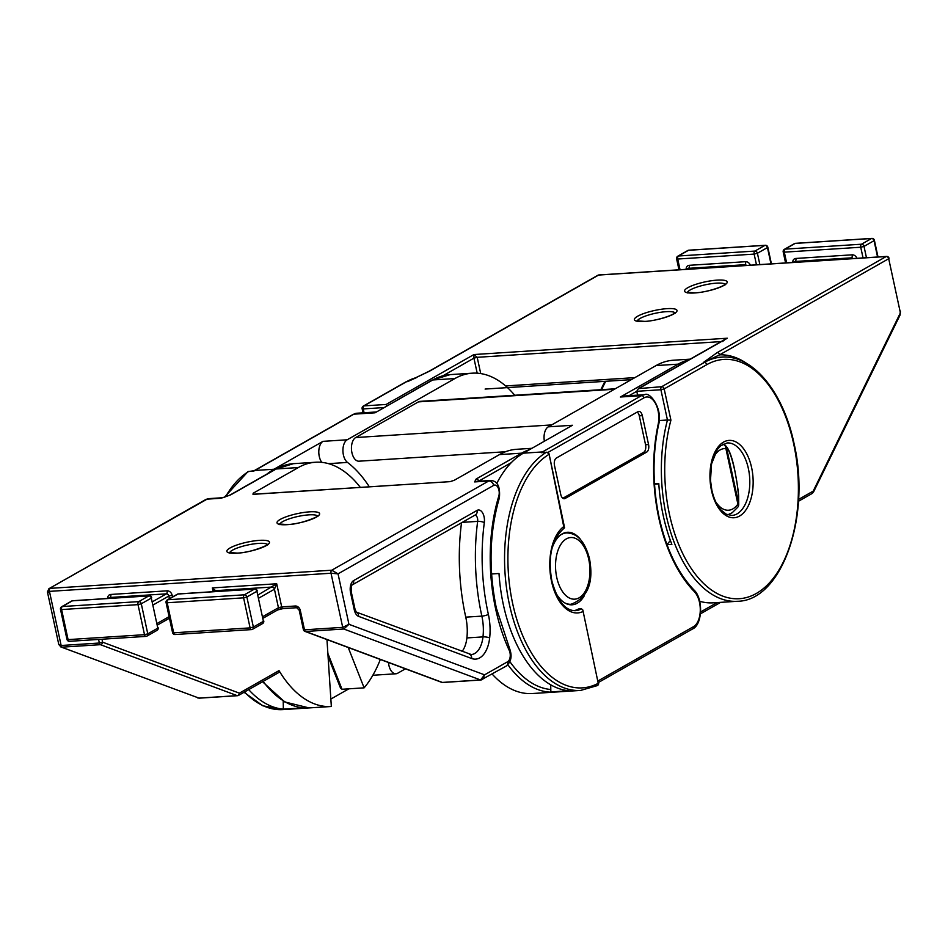 <?xml version="1.0" encoding="UTF-8"?>
<svg xmlns="http://www.w3.org/2000/svg" width="948" height="948" viewBox="0 0 948 948"><rect width="100%" height="100%" fill="white"/><g stroke="black" fill="none" stroke-linecap="round" stroke-linejoin="round"><path stroke-width="1.42" d="M388.479 662.51A12.111 6.719 86.3 0 0 388.881 665.259A12.111 6.719 86.3 0 0 395.932 673.779A12.111 6.719 86.3 0 0 397.65 673.246L405.424 668.826M321.775 462.363A12.111 6.719 -93.7 0 1 319.275 456.462A12.111 6.719 -93.7 0 1 323.043 441.341L273.984 469.236A122.339 67.877 86.3 0 0 267.052 474M514.74 395.257A122.339 67.877 86.3 0 0 472.294 373.18A122.339 67.877 86.3 0 0 454.921 378.536L347.181 439.789A12.111 6.719 86.3 0 0 343.401 454.91A12.111 6.719 86.3 0 0 347.489 462.434A133.23 73.92 -93.7 0 1 369.293 486.762M432.098 380.16L450.17 374.614A122.339 67.877 86.3 0 0 432.798 379.958L375.017 412.807L432.098 380.16A2.417 1.943 60.4 0 1 432.798 379.958L454.921 378.536M596.695 685.783A2.417 1.955 -117.8 0 0 597.347 685.594L580.603 690.428A122.339 67.877 -93.7 0 1 509.396 604.362A122.339 67.877 -93.7 0 1 546.226 452.374A2.417 1.932 58.6 0 1 548.762 454.53A119.91 66.538 86.3 0 0 512.655 603.521A119.91 66.538 86.3 0 0 598.235 683.318L582.819 609.979L581.491 608.794L578.47 608.995A42.387 23.522 -93.7 0 1 574.002 610.654M580.674 539.673A36.332 20.157 86.3 0 0 567.39 532.278A36.332 20.157 86.3 0 0 552.103 548.181M582.736 611.626A44.817 24.861 -93.7 0 1 551.546 581.408A44.817 24.861 -93.7 0 1 564.261 526.235L549.117 454.151A2.417 2.417 0 0 0 546.593 452.243L541.201 452.694A122.339 67.877 -93.7 0 1 542.481 451.935L641.5 395.648A21.804 12.099 -93.7 0 1 644.593 394.688C649.676 391.216 663.221 408.695 658.493 425.095A2.417 0.912 12 0 0 658.137 424.455A19.375 10.748 86.3 0 0 655.554 403.587A19.375 10.748 86.3 0 0 644.012 397.828A2.417 1.943 -119.6 0 0 641.5 395.648L620.383 397.011L678.164 364.151A122.339 67.877 -93.7 0 1 689.089 359.778M549.117 454.151L564.001 527.894M738.219 506.244A4.847 4.147 -177.2 0 0 738.717 504.597L738.717 504.597A4.847 4.147 -177.2 0 0 738.599 503.495C738.8 494.868 737.508 483.788 734.7 470.244C731.738 457.114 729.036 449.684 726.595 447.966A4.847 4.776 -67.7 0 0 723.703 444.351L723.703 444.351A4.847 4.776 -67.7 0 0 723.063 444.15A4.847 4.847 0 0 1 723.703 444.351C727.957 446.318 731.631 454.886 734.712 470.089A4.847 1.055 167.8 0 1 734.7 470.244M723.028 444.162A4.847 4.017 94.4 0 1 725.895 448.582A30.881 17.135 86.3 0 0 712.955 458.548M715.74 501.812A30.881 17.135 86.3 0 0 737.9 504.111A4.847 3.318 35 0 1 737.84 507.144A4.847 4.847 0 0 0 738.717 504.597L738.634 497.463C738.765 493.861 737.461 484.736 734.712 470.089A4.847 1.055 167.8 0 0 734.641 469.947M562.828 498.269L643.656 452.315A6.055 3.365 86.3 0 0 645.552 444.742L639.296 415.852A6.055 3.365 86.3 0 0 637.222 412.06M598.591 682.939A2.417 2.417 0 0 1 597.347 685.594L597.347 685.594A2.417 1.955 -117.8 0 0 598.235 683.318L582.819 609.979M554.509 465.587L560.754 494.477A6.055 3.365 86.3 0 0 564.285 498.731A6.055 3.365 86.3 0 0 565.138 498.47L646.678 452.113A6.055 3.365 86.3 0 0 648.562 444.553L642.317 415.662A6.055 3.365 86.3 0 0 638.798 411.396A6.055 3.365 86.3 0 0 637.933 411.669L556.393 458.014A6.055 3.365 86.3 0 0 554.509 465.587M658.801 483.954L654.523 484.25M666.965 544.579L670.39 540.502M554.864 590.995A36.332 20.157 86.3 0 0 572.059 604.8A36.332 20.157 86.3 0 0 584.288 595.771M491.574 573.978L499.004 573.504A122.339 67.877 -93.7 0 0 568.942 690.76L550.847 691.922L550.717 684.823M658.801 483.907L654.511 484.191M644.593 394.688L624.933 395.956L620.383 397.011M496.788 483.35A122.339 67.877 -93.7 0 1 523.367 453.168L572.438 425.273L548.299 426.837L656.04 365.584A122.339 67.877 86.3 0 1 673.412 360.228L690.203 359.15M580.603 690.428L556.476 691.981A122.339 67.877 -93.7 0 1 550.847 691.922M544.377 441.223A12.111 6.719 -93.7 0 1 548.299 426.837M614.387 389.261L418.412 401.881A12.111 6.719 -93.7 0 1 420.13 401.36L615.216 388.787M505.485 451.746L358.972 461.19A12.111 6.719 -93.7 0 1 351.921 452.67A12.111 6.719 -93.7 0 1 355.69 437.549L551.665 424.917M418.412 401.881L355.69 437.549M248.696 689.623A122.339 67.877 86.3 0 0 283.357 709.151L283.203 701.058M301.452 707.67L301.464 707.99A122.339 67.877 86.3 0 0 307.081 708.049A122.339 67.877 86.3 0 0 308.076 707.966M330.852 699.055L348.852 688.829M301.464 707.99L283.357 709.151M224.546 497.143L247.831 471.772A2.417 1.932 58.6 0 1 248.577 471.547A122.339 67.877 86.3 0 0 225.506 496.835M376.131 411.989L356.993 413.221A21.804 12.099 86.3 0 0 353.9 414.169L254.87 470.469A2.417 1.943 -119.6 0 0 254.183 470.67L248.577 471.547A2.417 1.339 86.3 0 1 248.601 471.523A2.417 1.339 86.3 0 1 248.945 471.417A2.417 2.417 0 0 0 247.831 471.772M222.899 497.712L230.802 494.797L276.235 468.976A121.119 67.201 -93.7 0 1 293.43 463.667L275.536 469.177A2.417 1.943 60.4 0 1 276.235 468.976L298.359 467.542A121.119 67.201 -93.7 0 1 315.554 462.245A121.119 67.201 -93.7 0 1 346.376 473.088A122.339 67.877 86.3 0 1 360.299 487.343M348.224 647.52L364.127 687.845L342.003 689.267L340.522 688.07L328.067 656.478M60.933 646.963L198.985 698.107L60.66 646.844M48.893 588.708L207.102 499.146A4.847 3.887 -119.6 0 0 205.704 499.56L48.893 588.708L47.436 591.967L58.788 644.498L61.146 645.493L49.45 591.374L48.431 592.512M275.536 469.177L230.115 494.998A2.417 1.943 60.4 0 1 230.802 494.797M364.127 687.845A122.339 67.877 86.3 0 0 380.326 659.476M331.101 706.497L309.214 707.907A122.339 67.877 -93.7 0 1 309.095 707.919A122.339 67.877 -93.7 0 1 263.153 681.411M197.622 697.906L199.305 698.155A2.417 1.339 86.3 0 1 198.985 698.107L237.19 695.642A2.417 1.955 -69.6 0 0 239.382 693.154L279.02 670.603A122.339 67.877 86.3 0 0 331.219 706.497A122.339 67.877 86.3 0 0 331.338 706.485L326.965 639.592M279.02 670.603L278.191 672.665M298.359 467.542L253.163 493.233A4.847 2.69 -93.7 0 1 253.661 494.216M511.328 462.612L478.681 481.169L474.593 481.916L476.18 478.989L521.601 453.168L499.478 454.59L454.282 480.281L450.099 481.643L252.998 494.346L253.163 493.233M253.697 494.299A2.417 1.339 86.3 0 0 253.353 494.24L450.099 481.643A2.417 1.339 -93.7 0 1 450.442 481.537A2.417 1.339 -93.7 0 1 450.513 481.537M462.031 651.513A24.221 13.438 86.3 0 0 466.89 637.933A36.332 20.157 86.3 0 0 465.764 617.148L481.857 616.117A156.242 86.695 -93.7 0 1 481.572 614.825A156.242 86.695 -93.7 0 1 477.662 521.376A4.847 1.363 7.6 0 1 484.321 522.597A151.407 84.005 86.3 0 0 488.101 613.143A151.407 84.005 86.3 0 0 488.374 614.387A41.179 22.847 -93.7 0 1 489.654 637.945A29.068 16.128 -93.7 0 1 471.689 658.516L358.581 616.366A9.693 5.38 -93.7 0 1 354.256 609.754A4.847 1.055 -12.2 0 0 354.967 608.983L356.258 612.088M461.522 522.775A156.242 86.695 86.3 0 0 465.764 617.148M480.553 679.965L484.57 674.846L482.639 679.491L481.217 679.917A2.417 1.339 -93.7 0 1 480.873 680.024L480.873 680.024A2.417 1.339 -93.7 0 1 480.553 679.965L343.792 629.01L305.588 631.463L442.337 682.43L480.553 679.965M348.947 624.305L343.792 629.01A2.417 1.339 -93.7 0 1 342.714 627.351L348.947 624.305L484.57 674.846L507.701 661.692A4.847 3.887 60.4 0 1 506.078 666.16C511.173 661.977 512.358 656.146 509.621 648.645A4.847 2.299 155.3 0 1 509.242 650.411A136.868 75.935 -93.7 0 1 495.626 608.865A136.868 75.935 -93.7 0 1 498.778 496.16A7.264 4.029 86.3 0 0 498.186 487.888A7.264 4.029 86.3 0 0 493.683 485.376L338.045 573.86L331.018 573.232L49.45 591.374A2.417 1.339 -93.7 0 1 50.197 588.353L331.764 570.21L338.045 573.86L348.947 624.305M492.166 674.075A122.339 67.877 86.3 0 0 532.338 693.533L554.58 692.099A122.339 67.877 -93.7 0 1 554.462 692.111A122.339 67.877 -93.7 0 1 507.891 664.749M478.74 481.229A14.54 8.07 -93.7 0 0 478.681 481.169A2.417 1.943 -119.6 0 0 476.18 478.989M499.478 454.59A121.119 67.201 -93.7 0 1 516.672 449.293L531.923 448.309M532.338 693.533A122.339 67.877 86.3 0 0 532.456 693.533L554.343 692.123M258.129 594.894L276.697 583.767L274.434 589.229L258.816 598.105M214.118 591.339L212.34 587.914L215.611 590.675L213.94 591.635M199.625 698.06A2.417 1.339 86.3 0 1 199.305 698.155L237.521 695.702A2.417 1.339 86.3 0 1 237.19 695.642L100.441 644.676A2.417 1.955 -69.6 0 0 102.621 642.187L239.382 693.154A2.417 1.943 -119.6 0 1 238.564 695.382L278.842 672.488M506.078 666.16L480.873 680.024L442.669 682.477A2.417 2.417 0 0 1 441.661 682.335A2.417 1.955 -69.6 0 0 442.337 682.43A2.417 1.339 -93.7 0 0 442.669 682.477A2.417 1.339 -93.7 0 0 442.977 682.394M441.661 682.335L304.912 631.368A2.417 1.955 -69.6 0 0 305.588 631.463A2.417 1.339 -93.7 0 1 304.498 629.816L342.714 627.351L331.018 573.232A2.417 1.339 86.3 0 1 331.764 570.21L488.67 481.015A12.111 6.719 -93.7 0 1 490.389 480.482L476.311 481.394A12.111 6.719 86.3 0 0 474.593 481.916L488.67 481.015A4.847 3.887 60.4 0 1 493.683 485.376M637.601 395.138L636.772 391.299L638.383 388.609L661.657 386.713L704.305 362.468A122.339 67.877 -93.7 0 1 721.677 357.123C752.511 354.374 783.344 391.832 794.009 443.391C811.287 516.316 781.827 600.961 737.414 601.281A122.339 67.877 -93.7 0 1 666.195 515.214A122.339 67.877 -93.7 0 1 667.451 420.011L670.923 420.165A119.91 66.538 86.3 0 0 669.466 514.373A119.91 66.538 86.3 0 0 756.291 593.484A119.91 66.538 86.3 0 0 793.654 443.771A119.91 66.538 86.3 0 0 706.817 364.648L664.169 388.905L670.923 420.165M667.013 544.709L671.871 544.389A122.339 67.877 -93.7 0 1 663.185 515.404A122.339 67.877 -93.7 0 1 658.777 483.492L654.487 483.776M737.414 601.281L734.392 601.47A122.339 67.877 -93.7 0 1 733.93 601.506L712.813 602.857A122.339 67.877 -93.7 0 1 699.695 601.281M798.536 499.454L812.886 491.289A2.417 1.339 86.3 0 0 813.431 490.661L899.901 313.859A2.417 1.339 86.3 0 0 900.102 311.465L888.703 258.709L719.615 354.836L703.298 362.539L717.103 352.656L886.19 256.529L598.591 275.062L429.503 371.189L407.652 381.582L416.433 377.636M629.034 395.695L636.772 391.299L660.898 389.746L667.451 420.011L659.133 420.545M429.503 371.189A2.417 1.943 -119.6 0 0 428.804 371.391L411.977 379.532M747.012 363.653A124.757 69.216 -93.7 0 0 719.615 354.836A2.417 1.943 -119.6 0 0 717.103 352.656M722.566 341.505L725.73 338.946L638.383 388.609M416.148 377.648A122.339 67.877 86.3 0 0 406.645 381.641L363.996 405.886L386.12 404.464L386.926 405.851M477.188 373.18L473.929 358.154L473.929 354.54L477.2 357.313L480.719 373.583M375.017 412.807L353.9 414.169A2.417 1.943 -119.6 0 0 353.201 414.371L254.183 470.67M323.043 441.341L347.181 439.789M598.141 680.865L693.486 626.664A19.375 10.748 86.3 0 0 700.276 610.476A19.375 10.748 86.3 0 0 694.268 591.552A130.812 72.581 -93.7 0 1 658.789 517.904A130.812 72.581 -93.7 0 1 658.137 424.455M737.9 504.111A4.847 1.055 -12.2 0 0 738.599 503.495L726.595 447.966A4.847 1.055 167.8 0 1 725.895 448.582L737.9 504.111M564.617 527.74C551.736 538.902 547.506 556.666 551.902 581.029C557.531 601.02 565.387 610.891 575.472 610.654A42.387 23.522 86.3 0 0 581.491 608.794M541.201 452.694L546.226 452.374A2.417 1.339 -93.7 0 1 546.249 452.35A2.417 1.339 -93.7 0 1 546.593 452.243M563.396 498.589L565.138 498.47M643.656 452.315L646.678 452.113M645.552 444.742L648.562 444.553M639.296 415.852L642.317 415.662M694.268 591.552A2.417 1.695 -44.3 0 0 693.983 589.988C677.808 573.019 666.183 548.868 659.144 517.525C652.556 485.921 652.331 455.111 658.493 425.095M543.915 452.421A2.417 1.943 -119.6 0 0 542.481 451.935L523.367 453.168M644.012 397.828L547.837 452.504M693.486 626.664A2.417 1.943 60.4 0 1 692.668 628.903C702.444 624.732 703.463 598.555 693.983 589.988M656.04 365.584L678.164 364.151A2.417 1.943 60.4 0 1 679.965 364.968M700.643 611.946L717.115 602.584M347.489 462.434L328.529 463.655M253.602 471.215A122.339 67.877 86.3 0 1 254.87 470.469L273.984 469.236M244.513 692.004A122.339 67.877 86.3 0 0 282.942 709.602L307.081 708.049M249.324 471.488A2.417 1.339 86.3 0 0 248.945 471.417L253.412 471.132M309.617 511.837A21.804 4.728 167.8 0 1 316.419 517.087A21.804 4.728 167.8 0 1 287.031 524.671A21.804 4.728 167.8 0 1 280.217 519.421A21.804 4.728 167.8 0 1 309.617 511.837M317.544 516.044A19.375 4.195 -12.2 0 0 308.858 514.859A19.375 4.195 -12.2 0 0 279.897 524.173M259.432 540.36A21.804 4.728 167.8 0 1 266.246 545.621A21.804 4.728 167.8 0 1 236.858 553.205A21.804 4.728 167.8 0 1 230.044 547.956A21.804 4.728 167.8 0 1 259.432 540.36M267.372 544.567A19.375 4.195 -12.2 0 0 258.674 543.394A19.375 4.195 -12.2 0 0 229.724 552.708M509.621 648.645L496.349 608.095C488.398 569.167 489.405 532.409 499.395 497.819A4.847 2.252 -163.1 0 0 498.778 496.16M475.055 515.096A4.847 2.69 86.3 0 1 477.543 518.485A4.847 2.69 86.3 0 1 477.662 521.376L462.245 522.372M568.362 604.433L571.016 604.267A35.728 19.825 -93.7 0 1 564.747 602.892M556.749 577.439A30.881 17.135 86.3 0 0 579.11 597.821A30.881 17.135 86.3 0 0 588.732 559.249A30.881 17.135 86.3 0 0 566.371 538.879A30.881 17.135 86.3 0 0 556.749 577.439M300.303 610.37L304.498 629.816L303.384 629.614L299.189 610.168L300.303 610.37A4.847 3.887 -119.6 0 0 295.278 606.009L281.698 606.886L276.697 583.767L212.34 587.914L213.158 591.682M101.981 639.225L102.621 642.187L99.362 643.028A2.417 1.339 86.3 0 0 100.441 644.676L62.224 647.14A2.417 1.339 86.3 0 1 61.146 645.493L99.362 643.028L98.58 639.438M172.5 596.956L172.109 595.19A4.847 3.887 -119.6 0 0 167.097 590.829L110.774 594.455A4.847 3.887 -119.6 0 0 107.645 598.472M222.626 497.736A12.111 6.719 86.3 0 0 221.18 498.245L207.102 499.146A12.111 6.719 -93.7 0 1 208.821 498.624L222.662 497.724M342.003 689.267L327.866 653.397M560.386 535.11A35.728 19.825 -93.7 0 1 566.418 532.954L563.776 533.12M466.89 637.933L482.982 636.89A36.332 20.157 86.3 0 0 481.857 616.117A4.847 1.078 -12.5 0 0 488.374 614.387M356.389 612.135L471.286 654.547A24.221 13.438 86.3 0 0 482.982 636.89A4.847 1.221 6.3 0 1 489.654 637.945M354.256 609.754L350.57 592.701A4.847 1.055 -12.2 0 0 351.281 591.931C351.044 587.879 351.317 585.568 352.087 584.987L351.957 585.07M350.57 592.701A9.693 5.38 -93.7 0 1 353.592 580.603A4.847 3.887 60.4 0 1 352.064 585.011L475.434 514.871A4.847 3.887 60.4 0 0 477.057 510.403A9.693 5.38 -93.7 0 1 482.579 512.844A9.693 5.38 -93.7 0 1 484.321 522.597M356.389 612.147A4.847 3.91 110.4 0 1 358.581 616.366M469.355 654.239A4.847 3.91 110.4 0 1 471.689 658.516M353.592 580.603L477.057 510.403M507.701 661.692A7.264 4.029 86.3 0 0 509.242 650.411M509.906 661.68A119.91 66.538 86.3 0 0 550.8 689.504M522.81 453.488A2.417 1.943 -119.6 0 0 521.601 453.168A121.119 67.201 -93.7 0 1 529.612 449.625M152.533 601.696L166.338 593.851L110.027 597.477L108.345 598.437M277.977 609.683A4.847 1.055 167.8 0 1 282.788 608.533M138.017 604.634L61.596 609.564L68.09 639.616L144.511 634.686L138.017 604.634A2.417 1.339 -93.7 0 1 138.775 601.613L148.812 595.913L72.38 600.831L62.343 606.542L138.775 601.613A2.417 1.943 60.4 0 1 141.288 603.793L147.781 633.845L157.818 628.145L151.313 598.093L141.288 603.793L138.017 604.634M262.821 616.603L278.439 607.727L274.434 589.229A2.417 1.943 -119.6 0 0 271.922 587.049L215.611 590.675A2.417 1.943 -119.6 0 0 214.912 590.877A2.417 1.943 -119.6 0 0 214.912 590.888L213.561 591.659M250.106 627.884L243.6 597.832L167.18 602.762L173.674 632.814L250.106 627.884L253.365 627.043L263.402 621.343L256.908 591.291L246.871 596.991L253.365 627.043A2.417 1.943 -119.6 0 1 251.86 629.484A2.417 1.339 -93.7 0 1 251.516 629.591A2.417 1.339 -93.7 0 1 250.106 627.884M257.264 590.912A2.417 2.417 0 0 0 254.739 589.004A2.417 1.339 -93.7 0 0 254.396 589.111L177.975 594.029L167.938 599.74L244.359 594.811L254.396 589.111A2.417 1.943 60.4 0 1 256.908 591.291L263.402 621.343A2.417 1.943 -119.6 0 1 262.584 623.571L252.559 629.282A2.417 2.417 0 0 1 251.516 629.591L175.084 634.52A2.417 1.339 86.3 0 0 175.427 634.413M169.419 598.698L168.851 596.031L153.232 604.907M157.226 623.405L169.111 616.65M60.482 609.363L61.596 609.564A2.417 1.339 -93.7 0 1 62.343 606.542A2.417 1.943 60.4 0 0 61.644 606.744A2.417 2.417 0 0 0 60.482 609.363L66.976 639.414A2.417 2.417 0 0 0 69.5 641.31A2.417 1.339 -93.7 0 1 68.09 639.616L66.976 639.414M69.844 641.215A2.417 1.339 -93.7 0 1 69.5 641.31L145.921 636.392A2.417 2.417 0 0 0 146.964 636.084A2.417 1.943 -119.6 0 1 146.265 636.286A2.417 1.339 -93.7 0 1 145.921 636.392A2.417 1.339 -93.7 0 1 144.511 634.686L147.781 633.845A2.417 1.943 -119.6 0 1 146.964 636.084L157.001 630.373A2.417 1.943 -119.6 0 0 157.818 628.145L151.313 598.093A2.417 1.943 60.4 0 0 148.812 595.913A2.417 1.339 86.3 0 1 149.156 595.806L72.723 600.724A2.417 1.339 86.3 0 0 72.38 600.831A2.417 1.943 -119.6 0 0 71.681 601.032L61.644 606.744M297.032 607.609A2.417 1.339 -93.7 0 1 296.688 607.715A2.417 1.339 -93.7 0 1 295.278 606.009M283.452 608.474A2.417 1.339 -93.7 0 1 283.108 608.58A2.417 1.339 -93.7 0 1 281.698 606.886L278.439 607.727A2.417 1.943 60.4 0 1 277.622 609.955L263.165 618.179M110.774 594.455A2.417 1.339 -93.7 0 1 110.027 597.477A2.417 1.943 -119.6 0 0 109.328 597.678L107.965 598.461M167.097 590.829A2.417 1.339 -93.7 0 1 166.338 593.851A2.417 1.943 -119.6 0 1 168.851 596.031L172.109 595.19M243.6 597.832L246.871 596.991A2.417 1.943 -119.6 0 0 244.359 594.811A2.417 1.339 -93.7 0 0 243.6 597.832M173.674 632.814A2.417 1.339 86.3 0 0 175.084 634.52A2.417 2.417 0 0 1 172.56 632.612L173.674 632.814M167.18 602.762A2.417 1.339 -93.7 0 1 167.938 599.74A2.417 1.943 60.4 0 0 167.239 599.942A2.417 2.417 0 0 0 166.066 602.561L167.18 602.762M178.662 593.981A2.417 1.339 86.3 0 0 178.319 593.922A2.417 1.339 86.3 0 0 177.975 594.029A2.417 1.943 -119.6 0 0 177.276 594.242L167.239 599.942M73.079 600.783A2.417 1.339 86.3 0 0 72.723 600.724A2.417 2.417 0 0 0 71.681 601.032M237.865 695.595A2.417 1.943 -119.6 0 0 238.564 695.382A2.417 2.417 0 0 1 237.521 695.702A2.417 1.339 86.3 0 0 237.865 695.595M751.622 467.66A38.761 21.508 -93.7 0 1 739.559 516.056A38.761 21.508 -93.7 0 1 711.486 490.483A38.761 21.508 -93.7 0 1 723.561 442.088A38.761 21.508 -93.7 0 1 751.622 467.66M731.88 515.463A36.332 20.157 86.3 0 0 748.363 468.502A36.332 20.157 86.3 0 0 727.211 442.941L720.717 445.75L717.34 449.482L711.557 463.856L710.49 480.292L711.841 490.104C713.82 498.802 716.937 505.497 721.191 510.178L726.287 514.207L731.88 515.463M694.6 292.968A21.804 4.728 167.8 0 1 687.786 287.706A21.804 4.728 167.8 0 1 717.186 280.122A21.804 4.728 167.8 0 1 723.988 285.384A21.804 4.728 167.8 0 1 694.6 292.968M725.113 284.329A19.375 4.195 -12.2 0 0 716.427 283.156A19.375 4.195 -12.2 0 0 687.466 292.47M644.427 321.491A21.804 4.728 167.8 0 1 637.613 316.241A21.804 4.728 167.8 0 1 667.001 308.657A21.804 4.728 167.8 0 1 673.815 313.906A21.804 4.728 167.8 0 1 644.427 321.491M674.94 312.852A19.375 4.195 -12.2 0 0 666.254 311.679A19.375 4.195 -12.2 0 0 637.293 320.993M414.158 378.548A122.339 67.877 -93.7 0 0 407.652 381.582L406.645 381.641A2.417 1.943 -119.6 0 0 405.957 381.854L416.338 377.553M721.179 357.159A122.339 67.877 86.3 0 0 720.681 357.183A122.339 67.877 86.3 0 0 703.298 362.539L704.305 362.468A2.417 1.943 -119.6 0 1 706.817 364.648M878.002 256.979L874.4 240.306A2.417 2.417 0 0 0 871.876 238.398L795.455 243.328A2.417 2.417 0 0 0 794.412 243.636A2.417 1.943 -119.6 0 1 795.099 243.423L785.074 249.134L861.495 244.217L871.532 238.505L795.099 243.423A2.417 1.339 -93.7 0 1 795.455 243.328A2.417 1.339 -93.7 0 1 795.799 243.387M863.059 257.939L860.737 247.238L784.316 252.156L786.627 262.857M849.752 258.792L851.434 257.844L795.111 261.47A2.417 1.339 86.3 0 0 795.87 258.449A4.847 3.887 -119.6 0 0 792.729 262.466M795.87 258.449L852.181 254.822A4.847 3.887 -119.6 0 1 856.956 258.33M756.457 264.8L754.146 254.1L677.725 259.029A2.417 1.339 -93.7 0 1 678.472 255.996L754.904 251.078L764.941 245.366L688.509 250.296L678.472 255.996A2.417 1.943 -119.6 0 0 677.784 256.209A2.417 2.417 0 0 0 676.611 258.828L678.981 269.801M676.611 258.828L677.725 259.029L680.036 269.73M750.354 265.203A4.847 3.887 -119.6 0 0 745.59 261.684L689.279 265.31A4.847 3.887 -119.6 0 0 686.139 269.339M793.061 262.442L794.424 261.672A2.417 1.943 60.4 0 1 795.111 261.47L793.44 262.418M383.857 407.593L363.25 408.92L364.079 412.759M721.061 341.6L477.2 357.313L473.929 358.154L443.012 375.74M600.819 389.711L604.907 381.345M743.161 265.665L744.832 264.705L688.521 268.331L686.85 269.291M386.12 404.464L473.929 354.54L727.341 338.223L639.533 388.147M505.628 385.943L634.852 377.624M770.973 263.876L767.453 247.558L757.416 253.258L759.858 264.587M877.575 257.003L874.044 240.685L864.007 246.397L866.46 257.726M599.29 275.015A2.417 1.339 86.3 0 0 598.935 274.956A2.417 1.339 86.3 0 0 598.591 275.062A2.417 1.943 -119.6 0 0 597.892 275.264L428.804 371.391M889.058 258.33A2.417 2.417 0 0 0 886.534 256.422A2.417 1.339 86.3 0 0 886.19 256.529A2.417 1.943 -119.6 0 1 888.703 258.709L900.102 311.465M900.458 311.086L900.067 315.056A2.417 1.446 -153.9 0 0 899.901 313.859M900.067 315.056L813.597 491.846A2.417 1.446 -153.9 0 0 813.431 490.661M813.597 491.846L812.069 493.529A2.417 1.943 -119.6 0 0 812.886 491.289M765.285 245.271A2.417 1.339 86.3 0 0 764.941 245.366A2.417 1.943 -119.6 0 1 767.453 247.558L767.809 247.167A2.417 2.417 0 0 0 765.285 245.271L688.852 250.189A2.417 1.339 -93.7 0 1 689.208 250.248M687.81 250.497A2.417 1.943 -119.6 0 1 688.509 250.296A2.417 1.339 -93.7 0 1 688.852 250.189A2.417 2.417 0 0 0 687.81 250.497L677.784 256.209M754.904 251.078A2.417 1.943 60.4 0 1 757.416 253.258L754.146 254.1A2.417 1.339 -93.7 0 1 754.904 251.078M871.876 238.398A2.417 1.339 86.3 0 0 871.532 238.505A2.417 1.943 -119.6 0 1 874.044 240.685L874.4 240.306M794.412 243.636L784.375 249.336A2.417 1.943 60.4 0 1 785.074 249.134A2.417 1.339 86.3 0 0 784.316 252.156L783.202 251.955L785.572 262.928M861.495 244.217A2.417 1.339 86.3 0 0 860.737 247.238L864.007 246.397A2.417 1.943 -119.6 0 0 861.495 244.217M689.279 265.31A2.417 1.339 -93.7 0 1 688.521 268.331A2.417 1.943 -119.6 0 0 687.821 268.545L686.471 269.315M745.59 261.684A2.417 1.339 -93.7 0 1 744.832 264.705A2.417 1.943 -119.6 0 1 746.562 265.44M852.181 254.822A2.417 1.339 86.3 0 1 851.434 257.844A2.417 1.943 60.4 0 1 853.153 258.579M664.169 388.905A2.417 1.943 -119.6 0 0 661.657 386.713A2.417 1.339 -93.7 0 0 660.898 389.746L664.169 388.905M363.297 406.099A2.417 2.417 0 0 0 362.136 408.718L363.25 408.92A2.417 1.339 86.3 0 1 363.996 405.886A2.417 1.943 -119.6 0 0 363.297 406.099L405.957 381.854M356.993 413.221L353.201 414.371M727.697 514.823L732.2 512.761L737.84 507.144M692.668 628.903L598.484 682.442M720.622 602.359L700.477 613.806M450.17 374.614L472.294 373.18M372.837 675.26L395.932 673.779M282.942 709.602L262.892 705.798L244.027 692.277M317.758 516.47L317.829 515.724C322.652 514.361 302.827 524.303 287.374 524.576L279.518 524.007L279.873 524.659M267.585 545.005L267.644 544.259C272.467 542.896 252.642 552.826 237.201 553.099L229.333 552.542L229.7 553.194M571.016 604.267C587.807 597.844 593.946 582.593 589.455 558.49C584.869 541.462 577.202 532.954 566.418 532.954M205.704 499.56L208.821 498.624M262.549 681.742L284.684 701.923L309.095 707.919L331.219 706.497M230.115 494.998L222.365 497.819M315.554 462.245L293.43 463.667M351.281 591.931L354.967 608.983M499.395 497.819C500.378 486.442 497.38 480.66 490.389 480.482M299.189 610.168L296.688 607.715L283.108 608.58L277.622 609.955M157.569 624.981L169.455 618.226M172.56 632.612L166.066 602.561M254.739 589.004L178.319 593.922A2.417 2.417 0 0 0 177.276 594.242M151.68 597.714A2.417 2.417 0 0 0 149.156 595.806M157.001 630.373A2.417 2.417 0 0 0 158.174 627.754M262.584 623.571A2.417 2.417 0 0 0 263.757 620.952M58.8 644.51L60.945 646.963M303.384 629.614A2.417 2.417 0 0 0 304.912 631.368M725.339 284.756L725.398 284.009C722.945 287.149 704.696 292.683 694.943 292.861L687.087 292.292L687.454 292.956M675.154 313.29L675.213 312.544C672.76 315.684 654.511 321.218 644.77 321.384L636.902 320.827L637.269 321.479M721.677 357.123L720.681 357.183M886.534 256.422L598.935 274.956A2.417 2.417 0 0 0 597.892 275.264M798.441 501.279L812.069 493.529M771.411 263.84L767.809 247.167M601.589 389.664L605.677 381.297M362.136 408.718L363.025 412.83M631.297 379.65L485.103 389.059M784.375 249.336A2.417 2.417 0 0 0 783.202 251.955"/></g></svg>
